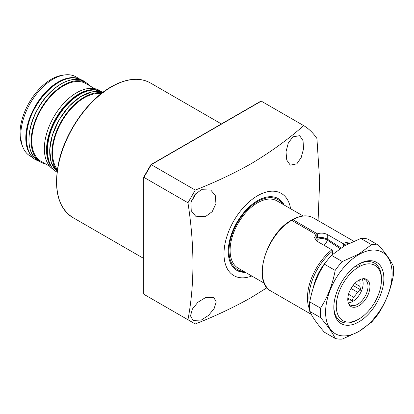 <?xml version="1.0" encoding="UTF-8"?>
<svg xmlns="http://www.w3.org/2000/svg" width="414" height="414" viewBox="0 0 414 414"><rect width="100%" height="100%" fill="white"/><g stroke="black" fill="none" stroke-linecap="round" stroke-linejoin="round"><path stroke-width="0.62" d="M284.18 205.033A41.426 23.919 120 0 0 278.27 198.627A41.426 23.919 120 0 0 257.555 200.681A41.426 23.919 120 0 0 230.494 237.186A41.426 23.919 120 0 0 236.844 270.378A41.426 23.919 120 0 0 245.347 272.298M282.607 204.123L282.353 203.662A41.426 23.919 120 0 0 277.458 198.197M282.498 204.061A40.375 23.313 120 0 0 257.555 201.535A40.375 23.313 120 0 0 229.92 242.174A40.375 23.313 120 0 0 243.665 271.325M236.068 269.892A41.426 23.919 120 0 0 243.246 271.398L243.774 271.387M201.307 189.7L210.757 190.042L215.27 195.486L215.942 203.605L212.201 211.663L205.328 216.682L195.651 216.201L191.268 210.819L190.87 202.829L194.658 194.844L201.307 189.7M191.33 201.085A15.101 8.72 120 0 0 195.501 193.856M205.328 297.713L213.852 297.526L216.212 301.925L214.126 308.596L208.573 315.354L201.307 320.058L193.027 320.384L190.512 315.892L192.37 309.041L197.897 302.256L205.328 297.713M292.843 136.853L299.664 135.678L303.043 140.672L303.534 148.874L301.201 157.491L296.864 163.835L290.286 165.145L286.757 160.073L286.002 151.778L288.273 143.12L292.843 136.853M290.618 208.749A47.465 27.402 120 0 0 257.555 195.75A47.465 27.402 120 0 0 224.119 250.465A47.465 27.402 120 0 0 251.784 276.014M261.291 101.145L151.255 164.674L195.273 190.088C215.27 182.227 233.853 173.461 251.013 163.789C270.575 152.104 288.139 139.383 303.7 125.628L261.291 101.145L260.597 101.544M195.273 190.088L187.951 202.772L143.932 177.358L143.932 177.026L143.932 294.328L187.951 319.743C194.596 284.656 194.596 245.662 187.951 202.772M187.951 319.743L195.273 323.971C215.27 316.11 233.853 307.343 251.013 297.666L267.025 287.704M303.7 125.628A117.369 67.761 120 0 1 316.927 138.535L319.665 180.82L318.081 220.615M151.255 164.674L143.932 177.358M151.245 298.551L143.932 294.328L143.932 293.531M316.575 240.974L318.154 239.302C321.259 238.045 324.317 238.324 327.329 240.156L340.065 248.576M347.781 299.094L348.95 299.772A12.513 7.224 -60 0 1 347.791 299.984M348.95 299.772L352.242 300.564L353.504 297.143L348.541 294.276M362.11 278.891A14.671 8.471 -60 0 1 352.754 301.444A14.671 8.471 -60 0 1 348.277 302.857M362.048 278.896A14.671 8.471 -60 0 1 364.972 279.579A14.671 8.471 -60 0 1 367.218 291.332A14.671 8.471 -60 0 1 357.634 304.264A14.671 8.471 -60 0 1 350.301 304.989A14.671 8.471 -60 0 1 348.246 302.8M358.855 305.78A15.67 9.046 -60 0 1 348.505 303.529A15.67 9.046 -60 0 1 358.855 280.195A15.67 9.046 -60 0 1 362.809 278.757A15.67 9.046 -60 0 1 369.749 289.019A15.67 9.046 -60 0 1 358.855 305.78M303.141 215.979L276.971 200.873A38.833 22.423 120 0 0 247.049 211.275A38.833 22.423 120 0 0 230.096 250.356A38.833 22.423 120 0 0 238.138 268.137L264.308 283.243M381.434 279.952A31.93 18.433 120 0 0 358.855 266.916A31.93 18.433 120 0 0 336.277 306.024A31.93 18.433 120 0 0 358.855 319.059A31.93 18.433 120 0 0 381.434 279.952L381.434 278.544A33.658 19.432 -60 0 0 374.463 263.133A33.658 19.432 120 0 0 358.234 264.463M357.634 319.763A33.658 19.432 -60 0 1 340.805 321.43A33.658 19.432 -60 0 1 333.844 306.717A33.658 19.432 120 0 0 340.805 321.43A33.658 19.432 120 0 0 357.634 319.763L358.855 319.059M354.632 266.756L358.855 266.916L360.635 263.288A33.658 19.432 -60 0 1 374.463 263.133A33.658 19.432 120 0 1 381.423 279.264M332.872 254.118A6.903 3.985 -60 0 1 332.752 253.984A35.64 20.576 120 0 0 332.613 254.092M351.031 288.449L357.494 292.18A12.513 7.224 -60 0 1 353.504 297.143M357.494 292.18L360.785 289.935L359.771 286.312L354.788 283.435M358.627 280.33L359.771 280.992A12.513 7.224 -60 0 1 359.771 286.312M359.771 280.992L360.309 279.466M353.038 285.458L360.785 289.935M347.838 298.018L352.242 300.564M358.855 321.88A35.381 20.431 -60 0 1 333.834 307.431A35.381 20.431 -60 0 1 358.855 264.096L358.855 264.096A35.381 20.431 -60 0 1 383.876 278.544A35.381 20.431 -60 0 1 358.855 321.88M358.855 254.584A47.036 27.153 -60 0 1 392.115 273.789A47.036 27.153 -60 0 1 358.855 331.391A47.036 27.153 -60 0 1 325.595 312.187A47.036 27.153 -60 0 1 358.855 254.584M320.534 317.621A51.781 29.896 -60 0 1 320.534 308.13C327.712 296.973 332.592 284.402 335.169 270.414A51.781 29.896 -60 0 1 342.285 261.56L358.679 254.129L371.549 244.664A51.781 29.896 -60 0 1 378.665 245.3C385.848 253.544 390.723 260.484 393.3 266.119A51.781 29.896 -60 0 1 393.3 275.61C390.78 289.453 385.9 302.023 378.665 313.32A51.781 29.896 -60 0 1 371.549 322.175L358.679 331.64L342.285 339.071A51.781 29.896 -60 0 1 335.169 338.435C332.649 332.882 327.769 325.942 320.534 317.621L309.765 311.4C312.285 316.958 317.16 323.893 324.395 332.219L335.169 338.435M371.549 244.664L360.78 238.448L344.386 245.88L331.516 255.345L342.285 261.56M360.78 238.448A51.781 29.896 -60 0 1 367.896 239.085L378.665 245.3M309.765 311.4A51.781 29.896 -60 0 1 309.765 301.909L320.534 308.13M335.169 270.414L324.395 264.199C317.217 275.351 312.342 287.927 309.765 301.909M324.395 264.199A51.781 29.896 -60 0 1 331.516 255.345M291.12 220.631L291.606 220.346A42.285 24.416 120 0 0 264.479 257.643A42.285 24.416 120 0 0 271.072 291.135C251.898 282.058 266.021 234.019 291.259 220.315M309.605 309.424A42.285 24.416 -60 0 1 331.883 249.818L316.746 241.077L314.474 237.615L316.172 234.531L291.606 220.346M348.831 243.494A41.25 23.815 120 0 0 343.599 244.757L343.599 246.34M331.883 249.818L332.613 251.101L332.613 254.346M292.486 219.606C300.497 215.275 307.457 214.7 313.362 217.893A42.285 24.416 120 0 0 292.827 219.643L317.393 233.827C320.979 232.652 324.426 232.958 327.733 234.738L342.864 243.473A42.285 24.416 -60 0 1 351.926 242.024M292.341 219.922L292.827 219.643L292.341 219.922L292.341 220.771M341.079 247.903L327.733 239.411C324.441 237.424 320.995 236.984 317.393 238.091L316.172 237.315M316.172 234.531L316.172 238.795L315.22 239.758M343.599 244.757L342.864 243.473M317.393 233.827L317.393 238.091M30.258 156.088L33.472 157.946L30.258 156.088A45.737 26.408 120 0 1 22.915 147.249A45.737 26.408 120 0 1 30.258 103.272A45.737 26.408 120 0 1 64.667 74.929A45.737 26.408 120 0 1 75.995 76.864L79.214 78.722L75.995 76.864M90.361 86.153A45.737 26.408 120 0 0 86.371 82.857L84.171 81.589A45.737 26.408 120 0 0 38.435 107.997A45.737 26.408 120 0 0 38.435 160.808L38.435 160.808C25.792 154.189 25.803 128.997 38.223 108.075C50.089 86.692 72.057 73.904 84.171 81.589L86.371 82.857A45.737 26.408 120 0 0 40.634 109.265A45.737 26.408 120 0 0 40.634 162.076L40.634 162.076A45.737 26.408 120 0 0 45.483 163.882M38.435 160.808L40.634 162.076L38.435 160.808M41.064 161.331L49.825 166.387L41.064 161.331A44.878 25.911 120 0 1 41.064 109.513A44.878 25.911 120 0 1 85.941 83.602L94.697 88.658L85.941 83.602M53.815 169.688L54.477 170.071L53.815 169.688A45.737 26.408 120 0 1 53.815 116.872A45.737 26.408 120 0 1 99.551 90.464L100.219 90.852L99.551 90.464M101.161 93.678A44.878 25.911 120 0 0 61.81 121.493A44.878 25.911 120 0 0 57.396 169.476M64.667 74.929L62.457 75.229A44.246 25.544 120 0 0 29.177 102.646A44.246 25.544 120 0 0 22.071 145.185L22.915 147.249M102.041 92.984A45.737 26.408 120 0 0 61.381 121.24A45.737 26.408 120 0 0 57.241 170.584M111.589 86.811A77.672 44.841 120 0 0 60.848 155.255A77.672 44.841 120 0 0 72.755 217.495C58.151 207.792 53.427 189.633 58.581 163.012C64.77 132.878 87.375 100.131 111.242 86.78C126.348 78.282 139.409 77.014 150.422 82.966A77.672 44.841 120 0 0 111.589 86.811M143.932 294.328L151.255 298.556M324.369 264.241A33.57 19.38 120 0 0 314.402 284.506M327.329 240.156A6.903 3.985 -60 0 1 324.027 245.285M313.31 287.72A36.282 20.948 -60 0 1 326.677 261.089M332.613 251.101A41.25 23.815 120 0 0 309.584 304.528M327.733 234.738L327.733 239.411M102.672 92.503A45.737 26.408 120 0 0 59.181 119.972A45.737 26.408 120 0 0 57.137 171.375L51.3 162.661L49.644 149.997L52.355 135.078L59.057 119.9L68.848 106.507L80.409 96.7L92.208 91.804L102.677 92.498M49.711 151.71A45.395 26.206 -60 0 1 81.931 95.903M93.31 90.05A45.395 26.206 120 0 0 56.423 118.383A45.395 26.206 120 0 0 50.332 164.493M53.748 169.362A45.737 26.408 -60 0 1 56.009 118.14A45.737 26.408 -60 0 1 99.236 90.573M28.964 139.73A45.395 26.206 -60 0 1 61.184 83.923M66.902 78.851A45.395 26.206 120 0 0 35.676 106.403A45.395 26.206 120 0 0 27.433 147.224M32.245 156.704A45.737 26.408 -60 0 1 35.262 106.165A45.737 26.408 -60 0 1 77.522 78.282M72.755 217.495L143.73 258.471M150.422 82.966L221.397 123.941M150.965 164.606L260.882 101.145M143.736 177.104L150.939 164.632M143.73 293.976L143.73 177.145M313.776 286.302L318.123 274.254L325.171 263.107M271.072 291.135L311.25 314.335M313.362 217.893L353.753 241.212M85.45 82.324L82.531 80.181L74.727 77.915C70.054 77.687 65.143 78.934 60.004 81.662C50.674 86.8 42.678 94.977 36.002 106.191C22.403 128.066 24.297 154.95 36.396 160.089L39.708 161.548M103.531 92.306L95.732 90.045C91.054 89.812 86.148 91.064 81.004 93.792C71.679 98.93 63.678 107.107 57.008 118.321C43.408 140.196 45.297 167.075 57.396 172.219"/></g></svg>
